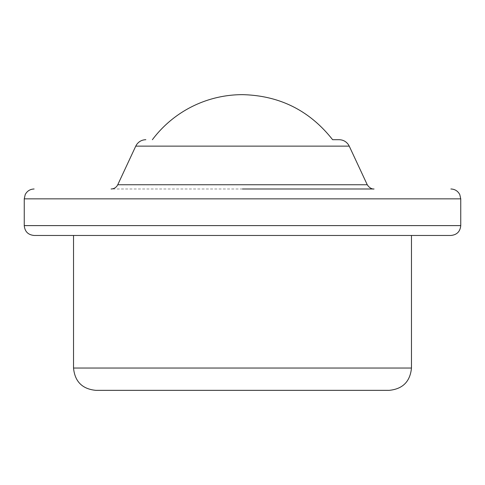 <?xml version="1.0" encoding="UTF-8"?>
<svg xmlns="http://www.w3.org/2000/svg" width="485" height="485" viewBox="0 0 485 485"><rect width="100%" height="100%" fill="white"/><g stroke="black" fill="none" stroke-linecap="round" stroke-linejoin="round"><path stroke-width="0.36" stroke-dasharray="2.42 1.82" d="M339.161 139.71L332.619 139.71M242.5 188.992L111.095 188.992M34.108 235.461L450.892 235.461M242.5 235.461L411.468 235.461L242.5 235.461M95.836 390.346L389.164 390.346M135.758 146.137L349.242 146.137M117.752 184.755L367.248 184.755M24.25 198.85L460.75 198.85M24.25 225.604L460.75 225.604M73.532 368.042L411.468 368.042"/><path stroke-width="0.73" d="M152.381 139.71A112.647 112.647 0 0 1 242.5 94.654C279.615 95.527 309.654 110.55 332.619 139.71L339.161 139.71C343.113 139.825 346.217 141.505 348.472 144.76L349.242 146.137L135.758 146.137L136.527 144.76C138.783 141.505 141.887 139.825 145.839 139.71M242.5 188.992L373.905 188.992C374.796 188.926 370.692 189.993 367.248 184.755L117.752 184.755C116.351 187.459 114.133 188.871 111.095 188.992L111.095 188.992M450.892 235.461L34.108 235.461C28.118 234.873 24.832 231.587 24.25 225.604L460.75 225.604C460.168 231.587 456.882 234.873 450.892 235.461M389.164 390.346L95.836 390.346C82.286 389.025 74.854 381.592 73.532 368.042L411.468 368.042C410.146 381.592 402.714 389.025 389.164 390.346M450.892 188.992C454.96 189.162 457.931 191.048 459.81 194.655L460.75 198.85L24.25 198.85L25.19 194.655C27.069 191.048 30.04 189.162 34.108 188.992M135.758 146.137L117.752 184.755M349.242 146.137L367.248 184.755M24.25 198.85L24.25 225.604M460.75 198.85L460.75 225.604M73.532 235.461L73.532 368.042M411.468 235.461L411.468 368.042"/></g></svg>
